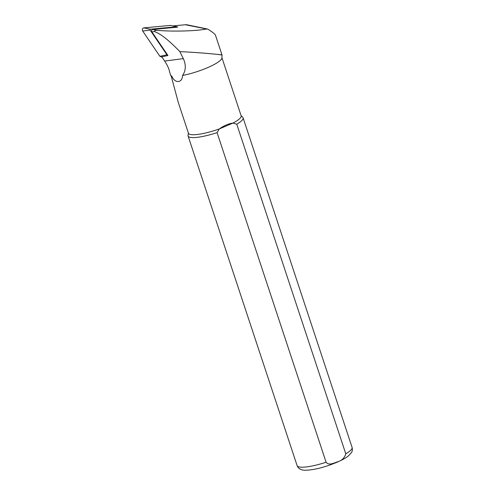 <?xml version="1.0" encoding="UTF-8"?>
<svg xmlns="http://www.w3.org/2000/svg" width="495" height="495" viewBox="0 0 495 495"><rect width="100%" height="100%" fill="white"/><g stroke="black" fill="none" stroke-linecap="round" stroke-linejoin="round"><path stroke-width="0.74" d="M182.556 75.45A27.751 5.643 161.7 0 0 221.921 57.903L222.02 54.982L215.511 35.3C215.084 34.143 212.596 32.132 208.055 29.267L206.601 28.97C196.391 31.092 172.743 31.736 157.002 30.325C155.331 30.22 154.496 30.628 154.496 31.556C160.597 33.734 169.055 40.429 179.871 51.641L183.329 58.608C186.182 65.037 185.928 70.655 182.556 75.45C182.401 83.185 174.747 83.618 171.938 76.304A27.751 5.643 161.7 0 1 171.227 76.187L170.602 75.314L168.795 68.873A38.789 31.928 89.2 0 0 164.668 61.077L161.797 56.857L167.941 55.502L151.897 31.903A1.485 1.225 -90.8 0 1 152.738 29.477L177.705 27.132M173.108 25.895L185.396 24.75A9.473 7.796 -90.8 0 1 187.296 24.855L207.343 28.976M171.938 76.304L170.602 75.314M179.871 51.641C205.561 52.711 230.843 55.867 219.118 54.66M241.065 115.545L242.785 117.334A28.957 5.891 161.7 0 1 243.095 117.829A28.957 5.891 161.7 0 1 236.771 124.202L345.782 453.816C344.532 458.042 341.674 460.746 337.206 461.922C333.834 463.085 328.822 465.783 326.094 462.243L217.082 132.635L219.248 128.966A27.751 5.643 161.7 0 1 188.453 133.229L178.386 102.787L171.227 76.187M221.927 57.68L241.152 115.805A27.751 5.643 161.7 0 1 233.015 123.063L219.248 128.966C224.031 125.6 228.616 123.632 233.015 123.063L236.771 124.202M217.082 132.635A28.957 5.891 161.7 0 1 188.1 136.014A28.957 5.891 161.7 0 1 188.051 135.432L188.366 132.969M161.865 56.962L159.904 56.325L142.708 31.043A1.931 1.59 -90.8 0 1 142.467 29.057A1.931 1.59 -90.8 0 1 143.804 27.893L170.633 25.393L177.074 26.798M159.904 56.325L166.933 54.772L150.127 30.059A0.52 0.427 -90.8 0 1 150.424 29.211L176.653 26.767L170.633 25.393M166.933 54.772L167.91 55.452M177.73 27.151L176.653 26.767M183.329 58.608L164.668 61.077M154.496 31.556L151.897 31.903M157.002 30.325L152.738 29.477M206.601 28.97L185.396 24.75M243.095 117.829L352.1 447.443A28.957 5.891 161.7 0 1 345.782 453.816M326.094 462.243A28.957 5.891 161.7 0 1 297.111 465.628L188.1 136.014M142.708 31.043L150.127 30.059M161.822 56.894L161.246 57.018M143.804 27.893L150.424 29.211M352.1 447.443C352.576 449.621 352.366 451.329 351.481 452.572L348.356 455.975C345.819 457.943 342.342 459.898 337.924 461.841C325.357 467.169 314.498 469.972 305.353 470.25C301.04 470.213 298.293 468.672 297.111 465.628"/></g></svg>
